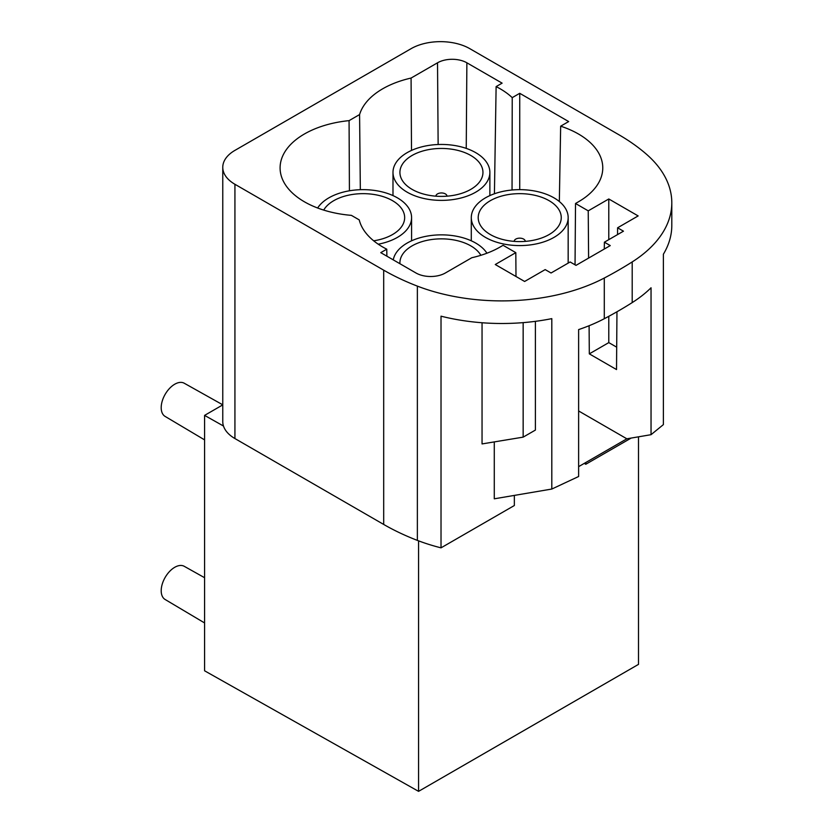 <?xml version="1.0" encoding="UTF-8"?>
<svg xmlns="http://www.w3.org/2000/svg" width="833" height="833" viewBox="0 0 833 833"><rect width="100%" height="100%" fill="white"/><g stroke="black" fill="none" stroke-linecap="round" stroke-linejoin="round"><path stroke-width="1.25" d="M494.427 193.766L496.114 86.601A83.05 47.95 0 0 1 512.233 97.638L519.73 93.306L568.668 121.566L560.661 126.179A83.05 47.95 0 0 1 602.769 168.193A83.05 47.95 0 0 1 578.446 201.794L575.52 203.491L588.233 210.843L608.788 198.972L638.151 215.924L617.597 227.794L623.469 231.178L604.383 242.195L610.256 245.589L575.999 265.363L570.136 261.978L551.05 272.995L545.178 269.6L524.623 281.471L495.26 264.519L515.814 252.649L503.09 245.308L500.154 247.005A83.05 47.95 180 0 1 471.79 257.73L445.353 272.995A20.763 11.985 180 0 1 415.99 272.995L380.754 252.649L386.762 249.182L386.866 256.179M386.762 249.182A83.05 47.95 180 0 1 359.221 219.881L351.391 215.362A83.05 47.95 180 0 1 280.096 168.193A83.05 47.95 180 0 1 349.069 120.639L359.585 114.569L360.335 189.695M438.137 144.515L437.523 62.798L411.075 78.063A83.05 47.95 0 0 0 359.585 114.569M411.075 78.063L411.502 150.429M512.233 97.638L512.045 190.007M437.523 62.798A20.763 11.985 180 0 1 466.876 62.798L502.112 83.144L496.114 86.601M618.575 134.561A221.453 127.855 180 0 1 646.189 154.001A152.252 87.902 180 0 1 671.804 202.783A152.252 87.902 180 0 1 632.205 261.916A415.23 239.727 180 0 1 604.289 278.035A152.252 87.902 180 0 1 417.364 286.115A221.453 127.855 180 0 1 383.69 270.173L234.927 184.28A41.525 23.97 180 0 1 222.765 167.329A41.525 23.97 180 0 1 234.927 150.377L411.096 48.668A41.525 23.97 180 0 1 469.812 48.668L618.575 134.561M349.423 190.799L349.069 120.639M560.661 126.179L559.339 201.524M604.383 242.195L604.279 249.036M494.281 441.906L494.281 498.811L551.81 489.044L578.623 476.507L578.623 329.597A152.252 87.902 0 0 0 604.289 318.716A415.23 239.727 0 0 0 632.205 302.598A152.252 87.902 0 0 0 651.042 287.781L651.042 434.691L663.38 424.622L663.38 254.221A152.252 87.902 0 0 0 671.804 225.389L671.804 202.783M222.765 167.329L222.765 421.602A41.525 23.97 0 0 0 223.483 426.027A41.525 23.97 0 0 0 234.927 438.554L383.69 524.446A221.453 127.855 0 0 0 417.364 540.388A152.252 87.902 0 0 0 441.021 547.843L441.021 316.176A152.252 87.902 0 0 0 551.81 318.633L551.81 489.044M585.786 462.513L585.786 464.262L584.266 463.387M631.154 438.075L585.786 464.262M535.39 321.34L535.39 430.078L523.155 437.138L523.155 322.631M482.047 322.746L482.047 443.927L523.155 437.138M441.021 547.843L514.346 505.516L514.346 495.406M515.991 276.483L515.814 252.649M588.233 210.843L588.598 258.095M589.098 325.724L589.316 353.858L608.788 342.613L616.691 347.174M608.788 198.972L608.788 239.654M608.788 316.321L608.788 342.613M589.316 353.858L616.524 369.56L616.961 311.781M617.545 234.604L617.597 227.794M651.042 434.691L626.843 438.804L578.623 410.961M575.52 203.491L575.041 264.811M475.685 152.637A48.439 27.968 180 0 1 489.877 172.421A48.439 27.968 180 0 1 459.972 198.254A48.439 27.968 180 0 1 407.181 192.194A48.439 27.968 180 0 1 392.989 172.421A48.439 27.968 180 0 1 422.893 146.577A48.439 27.968 180 0 1 475.685 152.637M317.644 208.011A48.439 27.968 180 0 1 397.393 197.848A48.439 27.968 180 0 1 411.585 217.621A48.439 27.968 180 0 1 378.224 244.194M553.987 197.848A48.439 27.968 180 0 1 568.168 217.621A48.439 27.968 180 0 1 538.264 243.455A48.439 27.968 180 0 1 485.472 237.395A48.439 27.968 180 0 1 471.291 217.621A48.439 27.968 180 0 1 501.195 191.777A48.439 27.968 180 0 1 553.987 197.848M393.259 259.875A48.439 27.968 180 0 1 425.288 236.457A48.439 27.968 180 0 1 475.685 243.049A48.439 27.968 180 0 1 486.93 253.211M418.572 540.846L418.572 791.35L204.585 670.794L204.585 415.386L222.765 404.89M223.483 426.027L204.585 415.386M638.505 436.825L638.505 664.37L418.572 791.35M578.623 466.647L626.843 438.804M222.765 404.817L184.239 383.232A19.149 11.058 120 0 0 165.163 394.321A19.149 11.058 120 0 0 165.09 416.396L204.585 439.876M204.585 577.706L184.239 566.305A19.149 11.058 120 0 0 165.163 577.404A19.149 11.058 120 0 0 165.09 599.468L204.585 622.949M470.791 155.469A41.525 23.97 180 0 1 482.953 172.421A41.525 23.97 180 0 1 441.438 196.39A41.525 23.97 180 0 1 399.913 172.421A41.525 23.97 180 0 1 425.548 150.273A41.525 23.97 180 0 1 470.791 155.469M549.093 200.67A41.525 23.97 180 0 1 561.255 217.621A41.525 23.97 180 0 1 519.73 241.591A41.525 23.97 180 0 1 478.204 217.621A41.525 23.97 180 0 1 503.84 195.474A41.525 23.97 180 0 1 549.093 200.67M323.714 210.093A41.525 23.97 180 0 1 392.499 200.67A41.525 23.97 180 0 1 404.661 217.621A41.525 23.97 180 0 1 373.663 240.81M399.944 263.728A41.525 23.97 180 0 1 399.913 262.822A41.525 23.97 180 0 1 425.548 240.675A41.525 23.97 180 0 1 470.791 245.87A41.525 23.97 180 0 1 480.86 255.294M435.898 196.151L435.898 196.172A5.539 3.197 180 0 1 435.898 196.151A5.539 3.197 180 0 1 437.523 193.891A5.539 3.197 180 0 1 445.353 193.891A5.539 3.197 180 0 1 446.967 196.151A5.539 3.197 180 0 1 446.967 196.172L446.967 196.172M514.19 241.383L514.19 241.351A5.539 3.197 180 0 1 514.19 241.351A5.539 3.197 180 0 1 517.605 238.394A5.539 3.197 180 0 1 523.645 239.092A5.539 3.197 180 0 1 525.269 241.351A5.539 3.197 180 0 1 525.269 241.383L525.269 241.351M519.73 189.653L519.73 93.306M632.205 261.916L632.205 302.598M604.289 278.035L604.289 318.716M234.927 184.28L234.927 438.554M383.69 524.446L383.69 270.173M417.364 286.115L417.364 540.388M466.241 148.389L466.876 62.798M489.877 195.599L489.877 172.421M392.989 195.599L392.989 172.421M411.585 240.799L411.585 217.621M568.168 263.103L568.168 217.621M471.291 240.799L471.291 217.621"/></g></svg>
